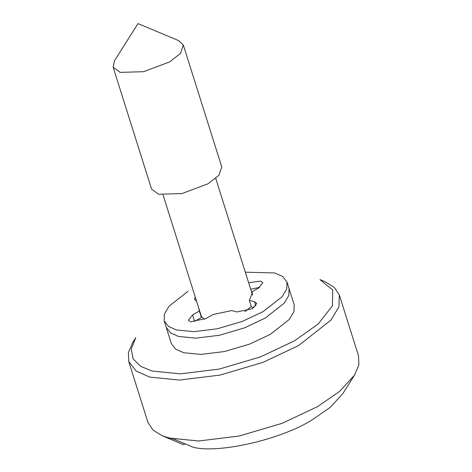 <?xml version="1.0" encoding="UTF-8"?>
<svg xmlns="http://www.w3.org/2000/svg" width="472" height="472" viewBox="0 0 472 472"><rect width="100%" height="100%" fill="white"/><g stroke="black" fill="none" stroke-linecap="round" stroke-linejoin="round"><path stroke-width="0.71" d="M265.252 318.063L284.173 303.189L288.811 295.448L289.07 288.587L288.811 295.448L284.173 303.189L265.252 318.063L244.531 327.845L219.504 335.256L195.815 338.17L178.522 336.453L170.557 332.937L166.215 327.32L170.557 332.937L178.522 336.453L195.815 338.17L219.504 335.256L244.531 327.845L265.252 318.063M244.891 311.608L251.269 306.588M163.1 195.042L201.314 316.258L204.394 319.373M135.73 337.675L131.275 349.05L133.039 358.808L140.444 366.219L152.067 371.022L180.475 373.848L219.392 369.051L260.509 356.879L294.552 340.808L318.24 323.963L332.424 305.815L332.731 290.05L319.975 279.577L325.049 281.701L334.235 287.318L339.356 295.059L338.908 306.824L330.955 320.093L298.516 345.592L262.993 362.36L220.094 375.063L179.484 380.066L149.842 377.122L136.184 371.086L128.738 361.469L128.437 352.448L132.791 342.318L135.73 337.675M245.304 272.173L274.716 272.958L282.681 276.474L287.023 282.085L294.198 304.835L293.932 311.697L289.295 319.438L270.373 334.312L249.653 344.094L224.625 351.504L200.936 354.419L183.643 352.702L175.678 349.186L171.336 343.569L164.162 320.824L164.427 313.963L169.065 306.222L187.986 291.348M342.932 393.459L330.459 407.194L312.104 419.885C281.253 439.432 218.937 453.81 193.331 447.291L174.127 439.214L164.457 436.618L183.661 444.695L185.124 443.845M183.337 45.029L221.757 166.893L218.961 175.242L208.146 183.738L182.003 193.561L158.586 194.252L151.553 189.03L113.132 67.166L114.484 60.782L137.983 23.6L178.569 40.574L183.337 45.029L180.534 53.371L169.725 61.873L143.582 71.697L120.165 72.381L113.132 67.166M339.356 295.059L358.567 355.994L358.868 365.015L354.513 375.14L339.486 391.518L317.727 406.522L282.209 423.29L239.304 435.998L198.694 441.001L169.053 438.051L162.256 435.762L153.07 430.145L147.954 422.399L128.738 361.469M248.638 282.734L260.68 281.1L262.857 282.675L258.621 287.991L251.83 291.932L252.361 293.018L249.31 300.381L254.514 301.779L256.727 303.472L252.455 308.676L236.968 311.957L231.77 310.558L212.789 314.588L205.993 318.529L190.505 321.81L188.322 320.222L192.564 314.918L199.355 310.977L198.688 307.933M287.023 282.085L286.764 288.947L282.126 296.687L263.199 311.561L242.478 321.343L217.45 328.754L193.768 331.674L176.475 329.952L168.51 326.435L164.162 320.824M196.535 301.089L194.458 299.437L195.249 297.018M249.31 300.381L251.364 306.883L254.083 307.614M251.83 291.932L252.549 294.203M250.685 289.236L259.748 287.289M200.688 315.202L200.742 314.429M192.564 314.918L194.612 321.414L201.402 317.473L199.355 310.977M254.514 301.779L255.842 306.009M252.496 294.976L215.751 178.44M354.513 375.14L342.761 393.736M182.546 444.246L162.256 435.762"/></g></svg>
